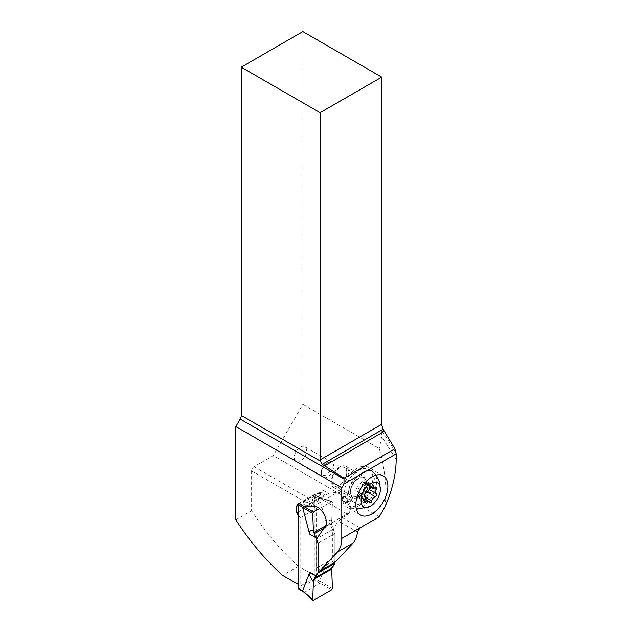 <?xml version="1.0" encoding="UTF-8"?>
<svg xmlns="http://www.w3.org/2000/svg" width="632" height="632" viewBox="0 0 632 632"><rect width="100%" height="100%" fill="white"/><g stroke="black" fill="none" stroke-linecap="round" stroke-linejoin="round"><path stroke-width="0.47" stroke-dasharray="3.16 2.37" d="M298.383 588.834A1.043 0.6 -60 0 0 298.912 588.779L314.191 579.963A1.043 0.6 -60 0 0 314.926 578.683L319.563 581.361L326.223 563.404C326.31 565.253 328.158 567.868 331.76 571.241M299.766 503.909L298.912 503.412L314.191 494.587A1.043 0.6 -60 0 1 314.712 494.54A1.043 0.6 -60 0 1 314.926 495.014L314.926 578.683M320.053 582.759L319.587 581.385L320.179 583.202L331.682 589.774M313.448 600.305L304.561 592.216L320.179 583.202M304.561 592.216L303.478 591.773M303.984 592.034L302.847 591.086M304.561 506.896L320.171 498.048L319.587 497.692L320.053 497.653M320.179 497.874L331.682 501.563L319.484 508.602L331.682 501.563L332.424 502.029L331.76 520.018L332.424 502.029L319.421 497.858L314.926 495.014M326.365 524.434C325.701 521.803 327.495 520.333 331.76 520.018A28.93 16.701 120 0 0 331.294 522.522L332.819 528.154L326.365 524.434L319.421 497.858M324.192 528.068L331.397 523.904L331.294 522.522A28.93 16.701 -60 0 1 331.76 520.018M331.397 523.904L334.889 533.495L334.889 562.314L334.889 533.495L318.133 543.172M341.635 493.576A12.198 7.039 -120 0 0 337.322 492.423L329.122 493.158A3.484 2.014 60 0 1 327.889 492.826L324.674 490.969A7.671 4.424 -120 0 0 321.775 491.032A7.671 4.424 -120 0 0 321.293 498.98L348.003 514.401L349.101 512.828A12.198 7.039 -120 0 0 341.635 493.576M302.135 505.561L320.622 494.888L320.092 493.608L324.674 490.969M320.092 493.608L317.817 493.379L315.092 495.725L316.901 501.516L321.293 498.98M298.17 512.054L315.257 501.753L316.901 501.516M335.379 562.03L333.617 561.019A1.746 1.003 60 0 1 332.385 558.878L332.385 529.735L338.444 521.116L342.331 517.671L348.003 514.401M379.247 516.786L273.277 455.609L254.056 466.7A3.484 2.014 120 0 0 251.591 470.974L251.591 510.727L235.823 519.836M314.041 502.89C313.33 505.3 314.057 507.093 316.205 508.278A5.577 3.223 -120 0 0 316.537 508.452L300.769 517.561L300.769 585.872L298.17 584.371M302.854 31.6L302.854 404.385L273.277 455.609M300.769 517.561A5.577 3.223 60 0 1 298.17 515.246M332.385 529.735L316.616 538.843L316.616 567.986A1.746 1.003 -120 0 0 317.849 570.119L318.133 570.285M384.754 507.251C387.337 491.625 385.52 472.049 379.311 448.523L302.854 404.385M382.005 425.818L381.712 436.546L379.311 448.523M358.305 506.113A22.657 13.082 120 0 0 374.318 478.369A11.155 6.439 -60 0 1 366.434 492.028L361.796 494.706L360.564 493.995A12.198 7.039 -60 0 0 363.171 476.346A12.198 7.039 -60 0 0 357.072 476.947A12.198 7.039 -60 0 0 349.101 487.699A12.198 7.039 -60 0 0 350.973 497.471A12.198 7.039 -60 0 0 353.572 498.032L348.935 500.71A11.155 6.439 120 0 1 343.358 501.263A11.155 6.439 120 0 1 341.051 496.152L342.283 496.871A22.657 13.082 120 0 0 346.976 507.235A22.657 13.082 120 0 0 358.305 506.113M360.564 493.995L365.201 491.317A11.155 6.439 120 0 0 373.085 477.658A22.657 13.082 120 0 0 368.393 467.285A22.657 13.082 120 0 0 357.072 468.407A22.657 13.082 120 0 0 341.051 496.152M361.796 494.706A12.198 7.039 -60 0 1 358.305 497.582A12.198 7.039 -60 0 1 354.805 498.743L350.168 501.421A11.155 6.439 -60 0 1 344.59 501.974A11.155 6.439 -60 0 1 342.283 496.871M353.572 498.032L354.805 498.743M339.818 466.985A12.198 7.039 120 0 0 331.847 477.737A12.198 7.039 120 0 0 333.72 487.509A12.198 7.039 120 0 0 339.818 486.909A12.198 7.039 120 0 0 347.79 476.157A12.198 7.039 120 0 0 345.917 466.384A12.198 7.039 120 0 0 339.818 466.985M346.763 472.42A10.452 6.036 -60 0 1 339.368 485.226A10.452 6.036 -60 0 1 334.138 485.739A10.452 6.036 -60 0 1 331.974 480.96A10.452 6.036 -60 0 1 339.368 468.154A10.452 6.036 -60 0 1 344.598 467.633A10.452 6.036 -60 0 1 346.763 472.42M373.085 479.08A20.911 12.071 -60 0 1 363.961 500.125A20.911 12.071 -60 0 1 347.845 505.726A20.911 12.071 -60 0 1 343.516 496.152A20.911 12.071 -60 0 1 352.64 475.114A20.911 12.071 -60 0 1 368.756 469.505A20.911 12.071 -60 0 1 373.085 479.08M362.002 506.825A20.911 12.071 120 0 0 376.783 481.213A20.911 12.071 120 0 0 373.686 472.546A20.911 12.071 120 0 0 372.453 471.646A20.911 12.071 120 0 0 361.994 472.681A20.911 12.071 120 0 0 347.213 498.293A20.911 12.071 120 0 0 351.542 507.859A20.911 12.071 120 0 0 352.948 508.476A20.911 12.071 120 0 0 362.002 506.825M375.218 487.477L366.173 482.256L367.737 482.161L368.029 482.903L367.326 483.891C365.557 485.676 365.557 487.201 367.326 488.489L368.029 489.46L366.173 491.459C363.803 491.72 362.657 493.15 362.728 495.741L361.607 497.819L359.245 495.757L365.375 499.296M366.173 482.256L363.203 482.824L361.994 481.821L370.921 486.672M361.994 481.821L356.977 487.564L355.824 490.535C356.25 491.04 356.25 492.573 355.824 495.125L356.203 497.313L364.862 502.314M364.561 501.144L356.977 496.768L356.219 497.321M356.977 496.768L358.233 495.567L359.245 495.757M300.769 585.872L316.537 576.763L298.415 566.304A174.258 100.606 60 0 1 251.591 510.727M316.537 576.763L316.537 508.452M298.415 566.304L282.646 575.404M321.333 471.97A6.968 4.021 -60 0 1 326.262 463.43A6.968 4.021 -60 0 1 331.192 466.274A6.968 4.021 -60 0 1 326.262 474.814A6.968 4.021 -60 0 1 321.333 471.97L321.333 473.392A8.714 5.032 -60 0 1 327.495 462.719A8.714 5.032 -60 0 1 331.855 462.284A8.714 5.032 -60 0 1 333.657 466.274A8.714 5.032 -60 0 1 329.857 475.043A8.714 5.032 -60 0 1 323.142 477.381A8.714 5.032 -60 0 1 321.333 473.392M306.552 450.624A8.714 5.032 120 0 0 304.743 446.634A8.714 5.032 120 0 0 298.028 448.973A8.714 5.032 120 0 0 294.228 457.742A8.714 5.032 120 0 0 296.029 461.731A8.714 5.032 120 0 0 302.744 459.393A8.714 5.032 120 0 0 306.552 450.624M332.819 528.154L334.889 533.495M320.171 583.415L314.191 579.963M332.424 588.463L319.421 581.029M298.912 588.779L304.893 592.239M304.893 506.864L301.409 504.857M326.365 562.472L332.819 566.201M331.294 522.522L325.693 525.753M314.191 494.587L320.171 498.048M313.417 506.224L337.322 492.423M349.101 512.828L325.196 526.63M329.122 493.158L305.217 506.959M303.984 506.627L327.889 492.826M320.622 494.888A5.23 3.018 -120 0 0 316.458 493.347A5.23 3.018 -120 0 0 315.597 494.406A1.746 1.288 -158.9 0 1 316.474 494.208M298.193 504.454L315.597 494.406L315.092 495.725L298.17 505.489M254.056 466.7L315.012 501.895M342.331 517.671L360.027 527.886M251.591 470.974L316.205 508.278M333.617 561.019L317.849 570.119M357.435 532.081L338.444 521.116M396.177 459.488L381.712 436.546M395.861 452.607L381.712 430.171M374.318 478.369L373.085 477.658M350.168 501.421L348.935 500.71M365.201 491.317L366.434 492.028M365.138 483.03A10.452 6.036 120 0 0 362.973 478.242A10.452 6.036 120 0 0 354.915 481.047A10.452 6.036 120 0 0 350.349 491.562A10.452 6.036 120 0 0 352.514 496.349A10.452 6.036 120 0 0 360.572 493.553A10.452 6.036 120 0 0 365.138 483.03M366.378 483.022A11.337 6.541 -60 0 1 358.36 496.91A11.337 6.541 -60 0 1 350.349 492.281A11.337 6.541 -60 0 1 358.36 478.4A11.337 6.541 -60 0 1 366.378 483.022M374.484 488.023L367.326 483.891M369.467 488.497L360.422 483.275M366.023 492.786L356.977 487.564M364.854 495.749L355.824 490.535L364.862 495.749M364.869 500.347L355.824 495.125M369.467 502.298L360.422 497.076M365.707 497.463L362.728 495.741M367.303 492.107L366.173 491.459M316.616 567.986L332.385 558.878M315.092 495.725A9.757 5.633 -120 0 0 315.257 501.753M332.14 501.476L320.061 497.605M319.997 497.589L314.712 494.54M297.972 504.02L316.458 493.347L319.982 493.545M317.272 493.639L321.775 491.032M383.182 475.825L368.393 467.285M344.59 501.974L343.358 501.263M360.524 515.064L346.976 507.235M333.72 487.509L350.973 497.471M345.917 466.384L363.171 476.346M334.138 485.739L352.514 496.349C351.337 495.741 350.705 494.264 350.602 491.917C350.096 484.468 359.9 475.201 362.973 478.242L344.598 467.633M351.542 507.859L347.845 505.726M372.453 471.646L368.756 469.505M376.095 475.161L373.686 472.546M352.948 508.476L356.409 509.266M367.737 482.161L376.388 487.154M363.005 482.737L370.36 486.988M362.586 481.592L371.466 486.719M355.832 490.535L364.846 495.741M360.904 497.629L369.783 502.748M367.342 488.497L376.388 493.711M326.262 463.43L327.495 462.719M331.855 462.284L304.743 446.634M323.142 477.381L296.029 461.731"/><path stroke-width="0.95" d="M303.478 591.773L298.383 588.834A1.043 0.6 -60 0 1 298.17 588.353L298.17 504.692A1.043 0.6 -60 0 1 298.912 503.412M313.448 600.305L331.682 589.774L332.424 588.463L331.76 571.241L332.424 588.463L331.682 589.774L313.448 600.305L312.714 599.839L313.377 581.851L312.714 599.839L313.448 600.305L302.665 590.699L298.17 588.353M303.273 591.584L302.807 591.031M313.377 581.851A28.93 16.701 120 0 0 313.835 579.346A28.93 16.701 -60 0 1 313.377 581.851C310.683 577.956 309.372 575.041 309.427 573.098L302.665 590.699M314.262 578.272L318.133 572.932L334.889 563.254L334.889 562.314L334.889 563.254L331.294 569.266A28.93 16.701 120 0 0 331.76 571.241A28.93 16.701 -60 0 1 331.294 569.266L331.397 568.373L314.262 578.272L318.133 572.932L318.133 543.172L318.133 572.932M304.893 506.864L302.665 507.536L309.609 534.103L316.063 537.832L318.133 543.172L313.835 532.602A28.93 16.701 120 0 0 313.377 530.627A28.93 16.701 -60 0 1 313.835 532.602L314.262 533.795L324.192 528.068M319.484 508.602L313.448 512.094L319.484 508.602M309.609 534.103C308.937 531.48 310.193 530.319 313.377 530.627L312.714 513.405L313.377 530.627M312.714 513.405L313.448 512.094L312.714 513.405L302.665 507.536M302.847 507.362L303.984 506.927M298.17 515.246A5.577 3.223 60 0 1 296.898 512.789A9.757 5.633 60 0 1 296.606 506.39L297.119 505.079A5.23 3.018 60 0 1 297.972 504.02A5.23 3.018 60 0 1 302.135 505.561L303.984 506.627A3.484 2.014 -120 0 0 305.217 506.959L313.417 506.224A12.198 7.039 60 0 1 317.73 507.377A12.198 7.039 60 0 1 325.196 526.63L316.616 538.843M343.974 483.978L396.177 453.839L396.177 459.488C396.082 474.395 392.275 490.313 384.754 507.251L379.247 516.786L360.027 527.886L357.435 532.081A34.784 20.082 60 0 1 353.114 543.03L335.379 562.03L319.61 571.138L337.338 552.131A34.784 20.082 -120 0 0 341.786 538.417L341.786 487.762L343.974 483.978L344.005 478.171L322.233 464.33L320.29 461.06A3.484 2.014 60 0 1 320.1 459.875L320.1 112.701L241.242 67.174L241.242 415.422A5.23 3.018 120 0 1 240.16 419.063L344.045 479.04M344.005 478.171L394.897 448.791L383.087 429.199L382.005 425.818A3.484 2.014 -120 0 1 381.712 424.301L381.712 77.128L302.854 31.6L241.242 67.174M298.17 584.371L282.646 575.404A174.258 100.606 -120 0 1 235.823 519.836L235.823 426.576L240.16 419.063M235.823 426.576L341.786 487.762M319.61 571.138L318.133 570.285M371.853 513.942A22.657 13.082 -60 0 1 360.524 515.064A22.657 13.082 -60 0 1 357.056 496.91A22.657 13.082 -60 0 1 371.853 476.947A22.657 13.082 -60 0 1 383.182 475.825A22.657 13.082 -60 0 1 386.658 493.979A22.657 13.082 -60 0 1 371.853 513.942M396.177 453.839L394.897 448.791M384.406 431.285L324.698 465.752M381.712 77.128L320.1 112.701M370.621 506.113L373.425 504.028L376.396 500.623L378.718 496.562L380.124 492.288L380.456 488.291L379.69 485.021L377.889 482.848L375.274 482.011L370.621 483.354C357.91 489.998 357.894 514.148 370.621 506.113M376.735 487.928A1.683 0.972 -60 0 1 376.372 489.113A3.934 2.267 120 0 0 375.534 491.894A3.934 2.267 120 0 0 376.348 493.695A3.934 2.267 120 0 0 376.372 493.711A1.683 0.972 -60 0 1 376.388 493.711A1.683 0.972 -60 0 1 376.735 494.485A1.683 0.972 -60 0 1 375.218 496.681A3.934 2.267 120 0 0 371.774 500.963A1.683 0.972 -60 0 1 370.937 502.432A1.683 0.972 -60 0 1 369.783 502.748A1.683 0.972 -60 0 1 369.467 502.298A3.934 2.267 120 0 0 368.74 501.239A3.934 2.267 120 0 0 366.023 501.99A1.683 0.972 -60 0 1 364.862 502.314A1.683 0.972 -60 0 1 364.514 501.539A1.683 0.972 -60 0 1 364.869 500.347A3.934 2.267 120 0 0 365.707 497.566A3.934 2.267 120 0 0 364.893 495.772A3.934 2.267 120 0 0 364.869 495.757A1.683 0.972 -60 0 1 364.862 495.749A1.683 0.972 -60 0 1 364.514 494.982A1.683 0.972 -60 0 1 366.023 492.786A3.934 2.267 120 0 0 369.467 488.497A1.683 0.972 -60 0 1 370.305 487.027A1.683 0.972 -60 0 1 371.466 486.719A1.683 0.972 -60 0 1 371.774 487.169A3.934 2.267 120 0 0 372.501 488.22A3.934 2.267 120 0 0 375.218 487.477A1.683 0.972 -60 0 1 376.388 487.154A1.683 0.972 -60 0 1 376.735 487.928M334.889 563.254L331.397 568.373M316.063 537.832L314.262 533.795M316.063 575.871L309.609 572.15M298.17 504.692L302.807 507.37M301.409 504.857L299.766 503.909M304.561 506.896L313.448 512.094M313.835 579.346L331.294 569.266M325.693 525.753L313.835 532.602M297.119 505.079L298.193 504.454M298.17 505.489L296.606 506.39M337.338 552.131L353.114 543.03M360.027 527.886L341.786 538.417M383.087 429.199L322.233 464.33M320.29 461.06L241.242 415.422M381.712 424.301L320.1 459.875M376.372 489.113L374.484 488.023M371.774 487.169L370.921 486.672M366.023 501.99L364.561 501.144M371.774 500.963L365.707 497.463M375.218 496.681L367.303 492.107M376.332 493.679L369.159 489.539L376.348 493.695M296.898 512.789L298.17 512.054M303.368 591.671L312.864 600.313M372.422 504.889L369.854 506.627L356.409 509.266M380.314 491.214L379.848 482.737L376.095 475.161M370.36 486.988L372.501 488.22M365.375 499.296L368.74 501.239"/></g></svg>
